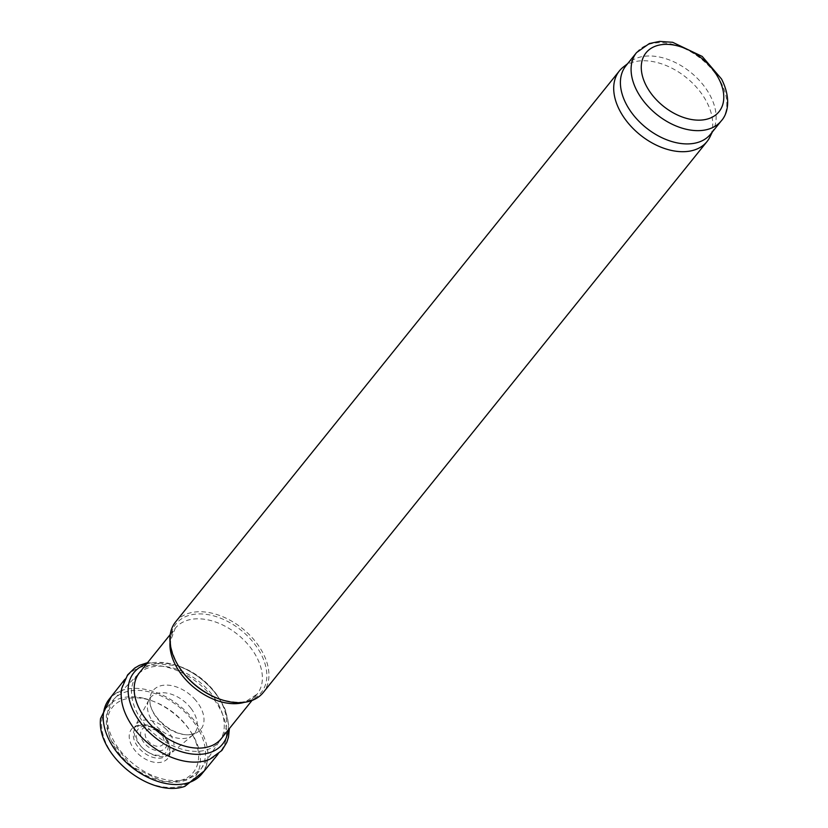 <?xml version="1.0" encoding="UTF-8"?>
<svg xmlns="http://www.w3.org/2000/svg" width="828" height="828" viewBox="0 0 828 828"><rect width="100%" height="100%" fill="white"/><g stroke="black" fill="none" stroke-linecap="round" stroke-linejoin="round"><path stroke-width="0.62" stroke-dasharray="4.14 3.1" d="M625.896 65.826A54.4 35.563 -141.1 0 1 629.787 62.007A54.4 35.563 -141.1 0 1 709.969 95.168A54.4 35.563 -141.1 0 1 713.539 129.468A54.4 35.563 -141.1 0 1 710.641 134.084M623.412 66.965A56.283 36.784 -141.1 0 1 706.356 101.275A56.283 36.784 -141.1 0 1 710.051 136.755M175.588 621.9A56.283 36.784 -141.1 0 1 218.695 615.152A56.283 36.784 -141.1 0 1 262.559 652.257A56.283 36.784 -141.1 0 1 263.242 692.508M209.857 759.224A59.864 39.133 38.9 0 0 220.041 751.845A59.864 39.133 38.9 0 0 221.945 712.918A59.864 39.133 38.9 0 0 172.752 668.9A59.864 39.133 38.9 0 0 126.808 676.755A59.864 39.133 38.9 0 0 121.768 688.275M202.001 773.704A59.512 38.906 38.9 0 0 207.549 760.818A59.512 38.906 38.9 0 0 200.417 729.737A59.512 38.906 38.9 0 0 148.098 689.983A59.512 38.906 38.9 0 0 120.712 690.862A59.512 38.906 38.9 0 0 109.306 699.039M191.02 708.416A28.369 18.547 38.9 0 0 149.609 698.708A28.369 18.547 38.9 0 0 148.864 699.981A28.369 18.547 38.9 0 0 160.704 730.089A28.369 18.547 38.9 0 0 192.645 735.243A28.369 18.547 38.9 0 0 193.721 734.25A28.369 18.547 38.9 0 0 194.88 732.863A28.369 18.547 38.9 0 0 191.02 708.416M166.366 729.499A22.687 14.832 38.9 0 0 135.43 725.545A22.687 14.832 38.9 0 0 134.622 727.47A22.687 14.832 38.9 0 0 144.765 749.878A22.687 14.832 38.9 0 0 168.819 755.012A22.687 14.832 38.9 0 0 170.527 753.811A22.687 14.832 38.9 0 0 173.352 749.682A22.687 14.832 38.9 0 0 166.366 729.499M636.587 52.557A54.4 35.563 -141.1 0 1 678.267 46.037A54.4 35.563 -141.1 0 1 720.66 81.9A54.4 35.563 -141.1 0 1 721.323 120.816M170.009 642.311A52.526 34.331 -141.1 0 1 175.246 628.297L170.93 639.702C169.771 644.753 172.058 653.147 177.813 664.884A54.72 35.77 -141.1 0 1 194.083 614.293A54.72 35.77 -141.1 0 1 260.634 653.302A54.72 35.77 -141.1 0 1 220.776 699.484C233.465 702.61 242.159 703.055 246.847 700.85L257.063 694.195A52.526 34.331 -141.1 0 1 244.488 702.31M170.226 634.538L175.246 628.297A52.526 34.331 -141.1 0 1 215.487 621.994A52.526 34.331 -141.1 0 1 256.421 656.625A52.526 34.331 -141.1 0 1 257.063 694.195L252.033 700.436M139.466 672.729A52.526 34.331 -141.1 0 1 179.697 666.426A52.526 34.331 -141.1 0 1 220.641 701.057A52.526 34.331 -141.1 0 1 221.273 738.628M218.292 704.121A52.713 34.455 -141.1 0 1 220.165 740.149A52.713 34.455 -141.1 0 1 156.275 735.595A52.713 34.455 -141.1 0 1 138.214 674.137A52.713 34.455 -141.1 0 1 218.292 704.121M199.165 730.617A55.89 36.535 -141.1 0 1 201.152 768.808A55.89 36.535 -141.1 0 1 133.411 763.975A55.89 36.535 -141.1 0 1 114.264 698.822A55.89 36.535 -141.1 0 1 199.165 730.617M192.717 735.181A51.905 33.927 -141.1 0 1 152.466 778.134A51.905 33.927 -141.1 0 1 113.591 705.932A51.905 33.927 -141.1 0 1 192.717 735.181M167.359 739.694A20.679 13.517 -141.1 0 1 151.317 756.813A20.679 13.517 -141.1 0 1 135.833 728.04A20.679 13.517 -141.1 0 1 167.359 739.694M166.149 739.031A18.175 11.882 -141.1 0 1 157.806 755.302A18.175 11.882 -141.1 0 1 136.537 737.655A18.175 11.882 -141.1 0 1 151.514 726.891A18.175 11.882 -141.1 0 1 165.786 738.39A18.175 11.882 -141.1 0 1 166.149 739.031M165.207 737.417A14.956 9.77 -141.1 0 1 158.345 750.799A14.956 9.77 -141.1 0 1 140.843 736.278A14.956 9.77 -141.1 0 1 153.17 727.429A14.956 9.77 -141.1 0 1 164.907 736.889A14.956 9.77 -141.1 0 1 165.207 737.417M162.785 736.754A10.712 6.997 -141.1 0 1 154.484 745.614A10.712 6.997 -141.1 0 1 146.463 730.72A10.712 6.997 -141.1 0 1 162.785 736.754M228.145 730.099A56.946 37.229 38.9 0 0 225.112 710.352A56.946 37.229 38.9 0 0 180.204 666.799A56.946 37.229 38.9 0 0 146.328 664.201M195.636 700.188A30.771 20.11 38.9 0 0 164.596 685.149A30.771 20.11 38.9 0 0 150.106 703.407A30.771 20.11 38.9 0 0 188.991 734.767A30.771 20.11 38.9 0 0 202.249 727.191A30.771 20.11 38.9 0 0 195.636 700.188M158.914 731.6A23.298 15.225 38.9 0 0 130.327 731.093A23.298 15.225 38.9 0 0 145.676 759.245A23.298 15.225 38.9 0 0 170.175 752.248A23.298 15.225 38.9 0 0 158.914 731.6M143.482 698.211A56.138 36.691 38.9 0 0 103.614 736.785A56.138 36.691 38.9 0 0 171.148 787.48A56.138 36.691 38.9 0 0 193.038 735.399A56.138 36.691 38.9 0 0 143.482 698.211M629.787 62.007L627.603 63.704M713.539 129.468L712.349 131.962M138.214 674.137L114.264 698.822L106.326 715.402L106.408 726.311L110.383 739.632L131.755 766.511L162.464 781.363L172.576 782.439L180.421 781.787L186.611 780.1L201.152 768.808L220.165 740.149M151.514 726.891C157.61 729.075 162.36 732.904 165.786 738.39L164.907 736.889L153.17 727.429L151.514 726.891M124.8 679.384L126.808 676.755M217.899 754.38L220.041 751.845M147.601 662.628L178.827 665.981C200.738 675.058 216.294 689.765 225.485 710.113L229.408 728.526M149.609 698.718L150.261 697.362L150.116 703.458C150.158 707.485 155.478 720.174 170.837 729.582C177.803 733.391 183.857 735.119 188.991 734.767L194.911 733.318L193.721 734.25M148.864 699.981L135.43 725.556M192.645 735.243L170.527 753.822M134.622 727.47L136.009 726.415C135.223 726.632 143.534 720.691 159.017 731.673C167.152 738.866 170.744 745.8 169.802 752.486L168.819 755.012M111.501 696.317L120.712 690.862M204.185 770.971L207.549 760.818"/><path stroke-width="1.24" d="M721.323 120.816L710.641 134.084A54.4 35.563 -141.1 0 1 645.964 127.647A54.4 35.563 -141.1 0 1 625.896 65.826L636.587 52.557L649.39 43.532L659.626 41.4L672.667 42.311L702.206 56.428L721.519 79.002C731.931 99.443 727.201 114.616 721.323 120.816A54.4 35.563 -141.1 0 1 656.645 114.378A54.4 35.563 -141.1 0 1 636.587 52.557M712.349 131.962L710.051 136.755A56.283 36.784 -141.1 0 1 707.05 141.526A56.283 36.784 -141.1 0 1 640.137 134.871A56.283 36.784 -141.1 0 1 619.385 70.918A56.283 36.784 -141.1 0 1 623.412 66.965L627.603 63.704M707.05 141.526L263.242 692.508A56.283 36.784 -141.1 0 1 221.573 699.743A56.283 36.784 -141.1 0 1 177.399 664.159A56.283 36.784 -141.1 0 1 175.588 621.9L619.385 70.918M124.8 679.384L109.306 699.039A59.512 38.906 38.9 0 0 131.197 766.728A59.512 38.906 38.9 0 0 202.001 773.704L217.899 754.38M147.601 662.628L139.373 665.37L134.705 668.061L127.605 674.882L121.768 688.275A59.864 39.133 38.9 0 0 149.319 744.227A59.864 39.133 38.9 0 0 209.857 759.224L221.852 750.489L226.831 742.312L228.476 737.189L229.408 728.526M718.466 78.132A46.896 30.657 -141.1 0 1 682.106 116.945A46.896 30.657 -141.1 0 1 646.978 51.709A46.896 30.657 -141.1 0 1 718.466 78.132M221.573 699.743L220.776 699.484A54.72 35.77 -141.1 0 1 177.813 664.884L177.399 664.159M244.488 702.31A52.526 34.331 -141.1 0 1 194.621 687.985A52.526 34.331 -141.1 0 1 170.009 642.311M252.033 700.436L221.273 738.628A52.526 34.331 -141.1 0 1 158.831 732.418A52.526 34.331 -141.1 0 1 139.466 672.729L170.226 634.538M146.328 664.201A56.946 37.229 38.9 0 0 154.867 737.334A56.946 37.229 38.9 0 0 228.145 730.099M220.165 740.149L221.273 738.628M138.214 674.137L139.466 672.729M111.501 696.317L100.581 718.445C95.996 754.743 150.406 798.565 184.892 786.352L204.185 770.971"/></g></svg>
